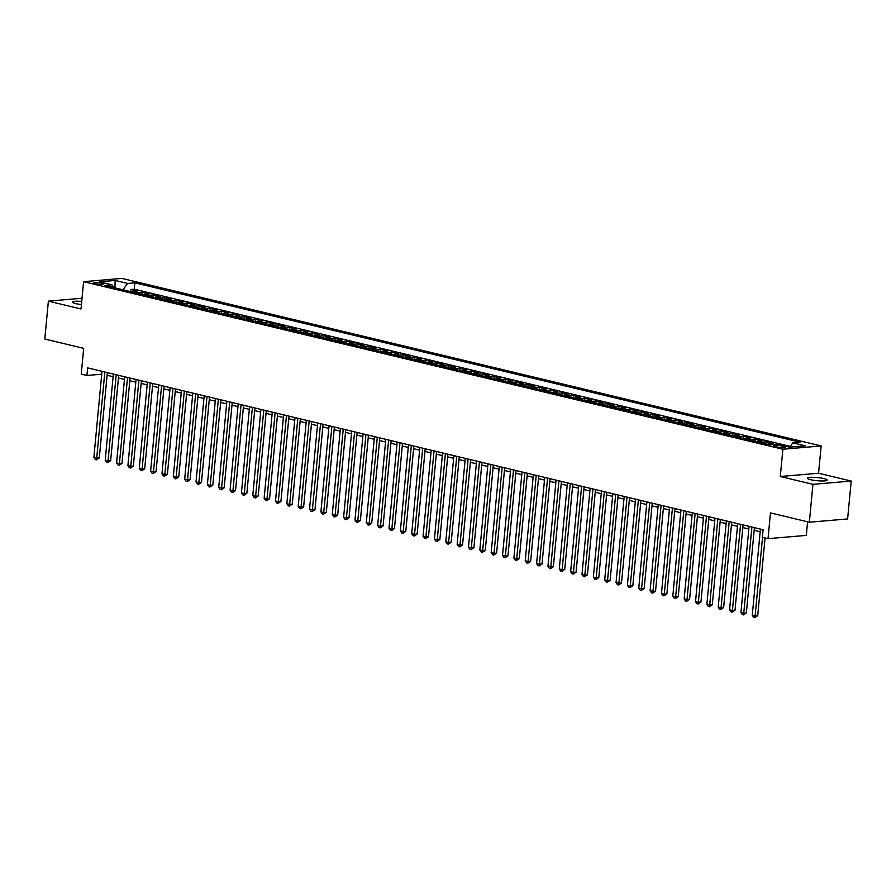 <?xml version="1.0" encoding="UTF-8"?>
<svg xmlns="http://www.w3.org/2000/svg" width="896" height="896" viewBox="0 0 896 896"><rect width="100%" height="100%" fill="white"/><g stroke="black" fill="none" stroke-linecap="round" stroke-linejoin="round"><path stroke-width="1.34" d="M81.738 301.403A9.867 1.579 5.4 0 0 72.442 302.109A9.867 1.579 5.4 0 0 75.656 303.61A9.867 1.579 5.4 0 0 81.435 304.55M810.69 479.718A9.867 1.579 5.4 0 0 821.218 480.973A9.867 1.579 5.4 0 0 827.131 480.088A9.867 1.579 5.4 0 0 823.928 478.587A9.867 1.579 5.4 0 0 813.411 477.333A9.867 1.579 5.4 0 0 807.486 478.229A9.867 1.579 5.4 0 0 810.69 479.718M95.267 283.64A4.939 0.795 5.4 0 0 100.52 284.267A4.939 0.795 5.4 0 0 103.488 283.819A4.939 0.795 5.4 0 0 101.886 283.069A4.939 0.795 5.4 0 0 96.622 282.442A4.939 0.795 5.4 0 0 93.666 282.89A4.939 0.795 5.4 0 0 95.267 283.64M821.139 445.95L121.867 278.398L83.597 281.68L782.88 449.232L821.139 445.95L818.563 473.234L780.293 476.504L812.93 484.333L851.2 481.051L818.563 473.234M851.2 481.051L847.616 518.941L809.357 522.222L770.47 512.904L768.04 538.664L806.299 535.394L807.587 521.797M82.029 298.256L48.384 301.146L44.8 339.035L83.675 348.342L81.245 374.114L86.923 375.469L101.73 374.203M812.93 484.333L809.357 522.222M767.939 444.338A6.171 4.032 103.5 0 1 769.541 443.766L773.315 443.442L766.494 441.806L766.293 443.946M756.594 441.616A6.171 4.032 103.5 0 1 758.184 441.045L761.958 440.72L755.149 439.085L754.947 441.224M745.237 438.894A6.171 4.032 103.5 0 1 746.827 438.323L750.602 437.998L743.792 436.363L743.59 438.502M733.88 436.184A6.171 4.032 103.5 0 1 735.482 435.602L739.256 435.277L732.446 433.642L732.245 435.781M722.534 433.462A6.171 4.032 103.5 0 1 724.125 432.88L727.899 432.555L721.09 430.931L720.888 433.07M711.178 430.741A6.171 4.032 103.5 0 1 712.779 430.158L716.554 429.834L709.744 428.21L709.542 430.349M699.832 428.019A6.171 4.032 103.5 0 1 701.422 427.448L705.197 427.123L698.387 425.488L698.186 427.627M688.475 425.298A6.171 4.032 103.5 0 1 690.077 424.726L693.851 424.402L687.03 422.766L686.829 424.906M677.13 422.576A6.171 4.032 103.5 0 1 678.72 422.005L682.494 421.68L675.685 420.045L675.483 422.184M665.773 419.854A6.171 4.032 103.5 0 1 667.363 419.283L671.138 418.958L664.328 417.323L664.126 419.462M654.416 417.144A6.171 4.032 103.5 0 1 656.018 416.562L659.792 416.237L652.982 414.613L652.781 416.741M643.07 414.422A6.171 4.032 103.5 0 1 644.661 413.84L648.435 413.515L641.626 411.891L641.424 414.03M631.714 411.701A6.171 4.032 103.5 0 1 633.315 411.118L637.09 410.805L630.28 409.17L630.078 411.309M620.368 408.979A6.171 4.032 103.5 0 1 621.958 408.408L625.733 408.083L618.923 406.448L618.722 408.587M609.011 406.258A6.171 4.032 103.5 0 1 610.613 405.686L614.387 405.362L607.578 403.726L607.365 405.866M597.666 403.536A6.171 4.032 103.5 0 1 599.256 402.965L603.03 402.64L596.221 401.005L596.019 403.144M586.309 400.814A6.171 4.032 103.5 0 1 587.899 400.243L591.685 399.918L584.864 398.283L584.662 400.422M574.963 398.104A6.171 4.032 103.5 0 1 576.554 397.522L580.328 397.197L573.518 395.573L573.317 397.701M563.606 395.382A6.171 4.032 103.5 0 1 565.197 394.8L568.971 394.475L562.162 392.851L561.96 394.99M552.25 392.661A6.171 4.032 103.5 0 1 553.851 392.078L557.626 391.765L550.816 390.13L550.614 392.269M540.904 389.939A6.171 4.032 103.5 0 1 542.494 389.368L546.269 389.043L539.459 387.408L539.258 389.547M529.547 387.218A6.171 4.032 103.5 0 1 531.149 386.646L534.923 386.322L528.114 384.686L527.912 386.826M518.202 384.496A6.171 4.032 103.5 0 1 519.792 383.925L523.566 383.6L516.757 381.965L516.555 384.104M506.845 381.786A6.171 4.032 103.5 0 1 508.446 381.203L512.221 380.878L505.4 379.243L505.198 381.382M495.499 379.064A6.171 4.032 103.5 0 1 497.09 378.482L500.864 378.157L494.054 376.533L493.853 378.672M484.142 376.342A6.171 4.032 103.5 0 1 485.733 375.76L489.507 375.435L482.698 373.811L482.496 375.95M472.786 373.621A6.171 4.032 103.5 0 1 474.387 373.038L478.162 372.725L471.352 371.09L471.15 373.229M461.44 370.899A6.171 4.032 103.5 0 1 463.03 370.328L466.805 370.003L459.995 368.368L459.794 370.507M450.083 368.178A6.171 4.032 103.5 0 1 451.685 367.606L455.459 367.282L448.65 365.646L448.448 367.786M438.738 365.456A6.171 4.032 103.5 0 1 440.328 364.885L444.102 364.56L437.293 362.925L437.091 365.064M427.381 362.746A6.171 4.032 103.5 0 1 428.982 362.163L432.757 361.838L425.936 360.214L425.734 362.342M416.035 360.024A6.171 4.032 103.5 0 1 417.626 359.442L421.4 359.117L414.59 357.493L414.389 359.632M404.678 357.302A6.171 4.032 103.5 0 1 406.269 356.72L410.054 356.406L403.234 354.771L403.032 356.91M393.322 354.581A6.171 4.032 103.5 0 1 394.923 354.01L398.698 353.685L391.888 352.05L391.686 354.189M381.976 351.859A6.171 4.032 103.5 0 1 383.566 351.288L387.341 350.963L380.531 349.328L380.33 351.467M370.619 349.138A6.171 4.032 103.5 0 1 372.221 348.566L375.995 348.242L369.186 346.606L368.984 348.746M359.274 346.416A6.171 4.032 103.5 0 1 360.864 345.845L364.638 345.52L357.829 343.885L357.627 346.024M347.917 343.706A6.171 4.032 103.5 0 1 349.518 343.123L353.293 342.798L346.483 341.174L346.27 343.302M336.571 340.984A6.171 4.032 103.5 0 1 338.162 340.402L341.936 340.077L335.126 338.453L334.925 340.592M325.214 338.262A6.171 4.032 103.5 0 1 326.816 337.68L330.59 337.366L323.77 335.731L323.568 337.87M313.869 335.541A6.171 4.032 103.5 0 1 315.459 334.97L319.234 334.645L312.424 333.01L312.222 335.149M302.512 332.819A6.171 4.032 103.5 0 1 304.102 332.248L307.877 331.923L301.067 330.288L300.866 332.427M291.155 330.098A6.171 4.032 103.5 0 1 292.757 329.526L296.531 329.202L289.722 327.566L289.52 329.706M279.81 327.376A6.171 4.032 103.5 0 1 281.4 326.805L285.174 326.48L278.365 324.845L278.163 326.984M268.453 324.666A6.171 4.032 103.5 0 1 270.054 324.083L273.829 323.758L267.019 322.134L266.818 324.262M257.107 321.944A6.171 4.032 103.5 0 1 258.698 321.362L262.472 321.037L255.662 319.413L255.461 321.552M245.75 319.222A6.171 4.032 103.5 0 1 247.352 318.64L251.126 318.326L244.306 316.691L244.104 318.83M234.405 316.501A6.171 4.032 103.5 0 1 235.995 315.93L239.77 315.605L232.96 313.97L232.758 316.109M223.048 313.779A6.171 4.032 103.5 0 1 224.638 313.208L228.413 312.883L221.603 311.248L221.402 313.387M211.691 311.058A6.171 4.032 103.5 0 1 213.293 310.486L217.067 310.162L210.258 308.526L210.056 310.666M200.346 308.347A6.171 4.032 103.5 0 1 201.936 307.765L205.71 307.44L198.901 305.805L198.699 307.944M188.989 305.626A6.171 4.032 103.5 0 1 190.59 305.043L194.365 304.718L187.555 303.094L187.354 305.234M177.643 302.904A6.171 4.032 103.5 0 1 179.234 302.322L183.008 301.997L176.198 300.373L175.997 302.512M166.286 300.182A6.171 4.032 103.5 0 1 167.888 299.611L171.662 299.286L164.853 297.651L164.64 299.79M154.941 297.461A6.171 4.032 103.5 0 1 156.531 296.89L160.306 296.565L153.496 294.93L153.294 297.069M143.584 294.739A6.171 4.032 103.5 0 1 145.174 294.168L148.96 293.843L142.139 292.208L141.938 294.347M768.04 538.664L762.362 537.309L763.078 529.726L87.64 367.898L86.923 375.469M784.146 446.578L781.648 445.973A4.782 0.773 5.4 0 0 776.552 445.368A4.782 0.773 5.4 0 0 773.685 445.794A4.782 0.773 5.4 0 0 775.23 446.522L777.728 447.126A4.782 0.773 5.4 0 0 782.824 447.731A4.782 0.773 5.4 0 0 785.702 447.294A4.782 0.773 5.4 0 0 784.146 446.578L784.034 447.72M113.624 287.56L111.899 284.794L104.664 285.421L769.877 444.808L777.123 444.181L789.611 447.171L805.325 445.827L792.837 442.837L800.083 442.221L134.859 282.834L127.613 283.45L122.954 289.8M111.899 284.794L99.411 281.803L115.136 280.459L127.613 283.45M790.25 446.365L134.254 289.195L130.794 289.486L130.592 291.626M132.238 292.018A6.171 4.032 103.5 0 1 133.829 291.446L137.603 291.122L130.794 289.486M136.774 293.115A6.171 4.032 -76.5 0 1 138.365 292.533L142.139 292.208M148.12 295.826A6.171 4.032 -76.5 0 1 149.722 295.254L153.496 294.93M159.477 298.547A6.171 4.032 -76.5 0 1 161.067 297.976L164.853 297.651M170.834 301.269A6.171 4.032 -76.5 0 1 172.424 300.698L176.198 300.373M182.179 303.99A6.171 4.032 -76.5 0 1 183.781 303.419L187.555 303.094M193.536 306.712A6.171 4.032 -76.5 0 1 195.126 306.13L198.901 305.805M204.882 309.434A6.171 4.032 -76.5 0 1 206.483 308.851L210.258 308.526M216.238 312.155A6.171 4.032 -76.5 0 1 217.829 311.573L221.603 311.248M227.584 314.866A6.171 4.032 -76.5 0 1 229.186 314.294L232.96 313.97M238.941 317.587A6.171 4.032 -76.5 0 1 240.531 317.016L244.306 316.691M250.298 320.309A6.171 4.032 -76.5 0 1 251.888 319.738L255.662 319.413M261.643 323.03A6.171 4.032 -76.5 0 1 263.245 322.448L267.019 322.134M273 325.752A6.171 4.032 -76.5 0 1 274.59 325.17L278.365 324.845M284.346 328.474A6.171 4.032 -76.5 0 1 285.947 327.891L289.722 327.566M295.702 331.184A6.171 4.032 -76.5 0 1 297.293 330.613L301.067 330.288M307.048 333.906A6.171 4.032 -76.5 0 1 308.65 333.334L312.424 333.01M318.405 336.627A6.171 4.032 -76.5 0 1 319.995 336.056L323.77 335.731M329.762 339.349A6.171 4.032 -76.5 0 1 331.352 338.778L335.126 338.453M341.107 342.07A6.171 4.032 -76.5 0 1 342.698 341.488L346.483 341.174M352.464 344.792A6.171 4.032 -76.5 0 1 354.054 344.21L357.829 343.885M363.81 347.514A6.171 4.032 -76.5 0 1 365.411 346.931L369.186 346.606M375.166 350.224A6.171 4.032 -76.5 0 1 376.757 349.653L380.531 349.328M386.512 352.946A6.171 4.032 -76.5 0 1 388.114 352.374L391.888 352.05M397.869 355.667A6.171 4.032 -76.5 0 1 399.459 355.096L403.234 354.771M409.214 358.389A6.171 4.032 -76.5 0 1 410.816 357.818L414.59 357.493M420.571 361.11A6.171 4.032 -76.5 0 1 422.162 360.528L425.936 360.214M431.928 363.832A6.171 4.032 -76.5 0 1 433.518 363.25L437.293 362.925M443.274 366.554A6.171 4.032 -76.5 0 1 444.875 365.971L448.65 365.646M454.63 369.264A6.171 4.032 -76.5 0 1 456.221 368.693L459.995 368.368M465.976 371.986A6.171 4.032 -76.5 0 1 467.578 371.414L471.352 371.09M477.333 374.707A6.171 4.032 -76.5 0 1 478.923 374.136L482.698 373.811M488.678 377.429A6.171 4.032 -76.5 0 1 490.28 376.846L494.054 376.533M500.035 380.15A6.171 4.032 -76.5 0 1 501.626 379.568L505.4 379.243M511.392 382.872A6.171 4.032 -76.5 0 1 512.982 382.29L516.757 381.965M522.738 385.594A6.171 4.032 -76.5 0 1 524.339 385.011L528.114 384.686M534.094 388.304A6.171 4.032 -76.5 0 1 535.685 387.733L539.459 387.408M545.44 391.026A6.171 4.032 -76.5 0 1 547.042 390.454L550.816 390.13M556.797 393.747A6.171 4.032 -76.5 0 1 558.387 393.176L562.162 392.851M568.142 396.469A6.171 4.032 -76.5 0 1 569.744 395.886L573.518 395.573M579.499 399.19A6.171 4.032 -76.5 0 1 581.09 398.608L584.864 398.283M590.856 401.912A6.171 4.032 -76.5 0 1 592.446 401.33L596.221 401.005M602.202 404.622A6.171 4.032 -76.5 0 1 603.792 404.051L607.578 403.726M613.558 407.344A6.171 4.032 -76.5 0 1 615.149 406.773L618.923 406.448M624.904 410.066A6.171 4.032 -76.5 0 1 626.506 409.494L630.28 409.17M636.261 412.787A6.171 4.032 -76.5 0 1 637.851 412.216L641.626 411.891M647.606 415.509A6.171 4.032 -76.5 0 1 649.208 414.926L652.982 414.613M658.963 418.23A6.171 4.032 -76.5 0 1 660.554 417.648L664.328 417.323M670.309 420.952A6.171 4.032 -76.5 0 1 671.91 420.37L675.685 420.045M681.666 423.662A6.171 4.032 -76.5 0 1 683.256 423.091L687.03 422.766M693.022 426.384A6.171 4.032 -76.5 0 1 694.613 425.813L698.387 425.488M704.368 429.106A6.171 4.032 -76.5 0 1 705.97 428.534L709.744 428.21M715.725 431.827A6.171 4.032 -76.5 0 1 717.315 431.256L721.09 430.931M727.07 434.549A6.171 4.032 -76.5 0 1 728.672 433.966L732.446 433.642M738.427 437.27A6.171 4.032 -76.5 0 1 740.018 436.688L743.792 436.363M749.773 439.992A6.171 4.032 -76.5 0 1 751.374 439.41L755.149 439.085M761.13 442.702A6.171 4.032 -76.5 0 1 762.72 442.131L766.494 441.806M780.293 476.504L782.88 449.232M48.384 301.146L81.021 308.963L83.597 281.68M107.106 375.256L113.109 376.701M118.451 377.978L124.454 379.422M129.808 380.699L135.811 382.144M141.154 383.421L147.168 384.854M152.51 386.142L158.514 387.576M163.856 388.864L169.87 390.298M175.213 391.586L181.216 393.019M186.57 394.296L192.573 395.741M197.915 397.018L203.918 398.462M209.272 399.739L215.275 401.184M220.618 402.461L226.621 403.894M231.974 405.182L237.978 406.616M243.32 407.904L249.334 409.338M254.677 410.626L260.68 412.059M266.022 413.336L272.037 414.781M277.379 416.058L283.382 417.502M288.736 418.779L294.739 420.224M300.082 421.501L306.085 422.934M311.438 424.222L317.442 425.656M322.784 426.944L328.798 428.378M334.141 429.654L340.144 431.099M345.486 432.376L351.501 433.821M356.843 435.098L362.846 436.542M368.2 437.819L374.203 439.253M379.546 440.541L385.549 441.974M390.902 443.262L396.906 444.696M402.248 445.984L408.262 447.418M413.605 448.694L419.608 450.139M424.95 451.416L430.965 452.861M436.307 454.138L442.31 455.582M447.664 456.859L453.667 458.293M459.01 459.581L465.013 461.014M470.366 462.302L476.37 463.736M481.712 465.024L487.715 466.458M493.069 467.734L499.072 469.179M504.414 470.456L510.429 471.901M515.771 473.178L521.774 474.622M527.117 475.899L533.131 477.333M538.474 478.621L544.477 480.054M549.83 481.342L555.834 482.776M561.176 484.053L567.179 485.498M572.533 486.774L578.536 488.219M583.878 489.496L589.893 490.941M595.235 492.218L601.238 493.662M606.581 494.939L612.595 496.373M617.938 497.661L623.941 499.094M629.294 500.382L635.298 501.816M640.64 503.093L646.643 504.538M651.997 505.814L658 507.259M663.342 508.536L669.346 509.981M674.699 511.258L680.702 512.691M686.045 513.979L692.059 515.413M697.402 516.701L703.405 518.134M708.747 519.422L714.762 520.856M720.104 522.133L726.107 523.578M731.461 524.854L737.464 526.299M742.806 527.576L748.81 529.021M754.163 530.298L760.166 531.731M789.656 447.171L792.837 442.837M134.254 289.195L134.859 282.834M115.136 280.459L114.968 287.885M762.541 537.354L755.115 615.899L752.27 615.216L760.413 529.088M765.05 537.947L757.702 615.675L755.115 615.899L754.846 617.602L753.715 617.322L752.27 615.216M757.702 615.675L754.846 617.602M751.901 527.05L743.758 613.178L740.925 612.494L749.067 526.378M754.41 527.654L746.346 612.954L743.758 613.178L743.501 614.88L742.37 614.6L740.925 612.494M746.346 612.954L743.501 614.88M740.555 524.328L732.413 610.456L729.568 609.773L737.71 523.656M743.053 524.933L735 610.232L732.413 610.456L732.144 612.158L731.013 611.89L729.568 609.773M735 610.232L732.144 612.158M729.198 521.618L721.056 607.734L718.222 607.062L726.365 520.934M731.707 522.211L723.643 607.51L721.056 607.734L720.798 609.437L719.656 609.168L718.222 607.062M723.643 607.51L720.798 609.437M717.842 518.896L709.71 605.013L706.866 604.341L715.008 518.213M720.35 519.49L712.286 604.8L709.71 605.013L709.442 606.715L708.31 606.446L706.866 604.341M712.286 604.8L709.442 606.715M706.496 516.174L698.354 602.302L695.52 601.619L703.651 515.491M709.005 516.779L700.941 602.078L698.354 602.302L698.096 603.994L696.954 603.725L695.52 601.619M700.941 602.078L698.096 603.994M695.139 513.453L686.997 599.581L684.163 598.898L692.306 512.77M697.648 514.058L689.584 599.357L686.997 599.581L686.739 601.272L685.608 601.003L684.163 598.898M689.584 599.357L686.739 601.272M683.794 510.731L675.651 596.859L672.806 596.176L680.949 510.048M686.302 511.336L678.238 596.635L675.651 596.859L675.382 598.562L674.251 598.282L672.806 596.176M678.238 596.635L675.382 598.562M672.437 508.01L664.294 594.138L661.461 593.454L669.603 507.338M674.946 508.614L666.882 593.914L664.294 594.138L664.037 595.84L662.906 595.56L661.461 593.454M666.882 593.914L664.037 595.84M661.091 505.288L652.949 591.416L650.104 590.733L658.246 504.616M663.6 505.893L655.536 591.192L652.949 591.416L652.68 593.118L651.549 592.85L650.104 590.733M655.536 591.192L652.68 593.118M649.734 502.578L641.592 588.694L638.758 588.022L646.901 501.894M652.243 503.171L644.179 588.482L641.592 588.694L641.334 590.397L640.192 590.128L638.758 588.022M644.179 588.482L641.334 590.397M638.378 499.856L630.246 585.973L627.402 585.301L635.544 499.173M640.886 500.45L632.822 585.76L630.246 585.973L629.978 587.675L628.846 587.406L627.402 585.301M632.822 585.76L629.978 587.675M627.032 497.134L618.89 583.262L616.056 582.579L624.198 496.451M629.541 497.739L621.477 583.038L618.89 583.262L618.632 584.954L617.49 584.685L616.056 582.579M621.477 583.038L618.632 584.954M615.675 494.413L607.533 580.541L604.699 579.858L612.842 493.73M618.184 495.018L610.12 580.317L607.533 580.541L607.275 582.243L606.144 581.963L604.699 579.858M610.12 580.317L607.275 582.243M604.33 491.691L596.187 577.819L593.354 577.136L601.485 491.008M606.838 492.296L598.774 577.595L596.187 577.819L595.93 579.522L594.787 579.242L593.354 577.136M598.774 577.595L595.93 579.522M592.973 488.97L584.83 575.098L581.997 574.414L590.139 488.298M595.482 489.574L587.418 574.874L584.83 575.098L584.573 576.8L583.442 576.531L581.997 574.414M587.418 574.874L584.573 576.8M581.627 486.248L573.485 572.376L570.64 571.693L578.782 485.576M584.136 486.853L576.072 572.152L573.485 572.376L573.216 574.078L572.085 573.81L570.64 571.693M576.072 572.152L573.216 574.078M570.27 483.538L562.128 569.654L559.294 568.982L567.437 482.854M572.779 484.131L564.715 569.442L562.128 569.654L561.87 571.357L560.728 571.088L559.294 568.982M564.715 569.442L561.87 571.357M558.925 480.816L550.782 566.944L547.938 566.261L556.08 480.133M561.422 481.41L553.37 566.72L550.782 566.944L550.514 568.635L549.382 568.366L547.938 566.261M553.37 566.72L550.514 568.635M547.568 478.094L539.426 564.222L536.592 563.539L544.734 477.411M550.077 478.699L542.013 563.998L539.426 564.222L539.168 565.914L538.026 565.645L536.592 563.539M542.013 563.998L539.168 565.914M536.211 475.373L528.08 561.501L525.235 560.818L533.378 474.69M538.72 475.978L530.656 561.277L528.08 561.501L527.811 563.203L526.68 562.923L525.235 560.818M530.656 561.277L527.811 563.203M524.866 472.651L516.723 558.779L513.89 558.096L522.021 471.979M527.374 473.256L519.31 558.555L516.723 558.779L516.466 560.482L515.323 560.202L513.89 558.096M519.31 558.555L516.466 560.482M513.509 469.93L505.366 556.058L502.533 555.374L510.675 469.258M516.018 470.534L507.954 555.834L505.366 556.058L505.109 557.76L503.978 557.491L502.533 555.374M507.954 555.834L505.109 557.76M502.163 467.219L494.021 553.336L491.176 552.664L499.318 466.536M504.672 467.813L496.608 553.112L494.021 553.336L493.752 555.038L492.621 554.77L491.176 552.664M496.608 553.112L493.752 555.038M490.806 464.498L482.664 550.614L479.83 549.942L487.973 463.814M493.315 465.091L485.251 550.402L482.664 550.614L482.406 552.317L481.275 552.048L479.83 549.942M485.251 550.402L482.406 552.317M479.461 461.776L471.318 547.904L468.474 547.221L476.616 461.093M481.97 462.37L473.906 547.68L471.318 547.904L471.05 549.595L469.918 549.326L468.474 547.221M473.906 547.68L471.05 549.595M468.104 459.054L459.962 545.182L457.128 544.499L465.27 458.371M470.613 459.659L462.549 544.958L459.962 545.182L459.704 546.874L458.562 546.605L457.128 544.499M462.549 544.958L459.704 546.874M456.747 456.333L448.616 542.461L445.771 541.778L453.914 455.65M459.256 456.938L451.192 542.237L448.616 542.461L448.347 544.163L447.216 543.883L445.771 541.778M451.192 542.237L448.347 544.163M445.402 453.611L437.259 539.739L434.426 539.056L442.568 452.939M447.91 454.216L439.846 539.515L437.259 539.739L437.002 541.442L435.859 541.162L434.426 539.056M439.846 539.515L437.002 541.442M434.045 450.89L425.902 537.018L423.069 536.334L431.211 450.218M436.554 451.494L428.49 536.794L425.902 537.018L425.645 538.72L424.514 538.451L423.069 536.334M428.49 536.794L425.645 538.72M422.699 448.179L414.557 534.296L411.712 533.624L419.854 447.496M425.208 448.773L417.144 534.083L414.557 534.296L414.288 535.998L413.157 535.73L411.712 533.624M417.144 534.083L414.288 535.998M411.342 445.458L403.2 531.574L400.366 530.902L408.509 444.774M413.851 446.051L405.787 531.362L403.2 531.574L402.942 533.277L401.811 533.008L400.366 530.902M405.787 531.362L402.942 533.277M399.997 442.736L391.854 528.864L389.01 528.181L397.152 442.053M402.506 443.341L394.442 528.64L391.854 528.864L391.586 530.555L390.454 530.286L389.01 528.181M394.442 528.64L391.586 530.555M388.64 440.014L380.498 526.142L377.664 525.459L385.806 439.331M391.149 440.619L383.085 525.918L380.498 526.142L380.24 527.845L379.098 527.565L377.664 525.459M383.085 525.918L380.24 527.845M377.294 437.293L369.152 523.421L366.307 522.738L374.45 436.61M379.792 437.898L371.728 523.197L369.152 523.421L368.883 525.123L367.752 524.843L366.307 522.738M371.728 523.197L368.883 525.123M365.938 434.571L357.795 520.699L354.962 520.016L363.104 433.899M368.446 435.176L360.382 520.475L357.795 520.699L357.538 522.402L356.395 522.133L354.962 520.016M360.382 520.475L357.538 522.402M354.581 431.85L346.438 517.978L343.605 517.294L351.747 431.178M357.09 432.454L349.026 517.754L346.438 517.978L346.181 519.68L345.05 519.411L343.605 517.294M349.026 517.754L346.181 519.68M343.235 429.139L335.093 515.256L332.259 514.584L340.39 428.456M345.744 429.733L337.68 515.043L335.093 515.256L334.835 516.958L333.693 516.69L332.259 514.584M337.68 515.043L334.835 516.958M331.878 426.418L323.736 512.534L320.902 511.862L329.045 425.734M334.387 427.011L326.323 512.322L323.736 512.534L323.478 514.237L322.347 513.968L320.902 511.862M326.323 512.322L323.478 514.237M320.533 423.696L312.39 509.824L309.546 509.141L317.688 423.013M323.042 424.301L314.978 509.6L312.39 509.824L312.122 511.515L310.99 511.246L309.546 509.141M314.978 509.6L312.122 511.515M309.176 420.974L301.034 507.102L298.2 506.419L306.342 420.291M311.685 421.579L303.621 506.878L301.034 507.102L300.776 508.805L299.634 508.525L298.2 506.419M303.621 506.878L300.776 508.805M297.83 418.253L289.688 504.381L286.843 503.698L294.986 417.581M300.328 418.858L292.275 504.157L289.688 504.381L289.419 506.083L288.288 505.803L286.843 503.698M292.275 504.157L289.419 506.083M286.474 415.531L278.331 501.659L275.498 500.976L283.64 414.859M288.982 416.136L280.918 501.435L278.331 501.659L278.074 503.362L276.931 503.093L275.498 500.976M280.918 501.435L278.074 503.362M275.117 412.821L266.986 498.938L264.141 498.266L272.283 412.138M277.626 413.414L269.562 498.714L266.986 498.938L266.717 500.64L265.586 500.371L264.141 498.266M269.562 498.714L266.717 500.64M263.771 410.099L255.629 496.216L252.795 495.544L260.926 409.416M266.28 410.693L258.216 496.003L255.629 496.216L255.371 497.918L254.229 497.65L252.795 495.544M258.216 496.003L255.371 497.918M252.414 407.378L244.272 493.506L241.438 492.822L249.581 406.694M254.923 407.971L246.859 493.282L244.272 493.506L244.014 495.197L242.883 494.928L241.438 492.822M246.859 493.282L244.014 495.197M241.069 404.656L232.926 490.784L230.082 490.101L238.224 403.973M243.578 405.261L235.514 490.56L232.926 490.784L232.658 492.475L231.526 492.206L230.082 490.101M235.514 490.56L232.658 492.475M229.712 401.934L221.57 488.062L218.736 487.379L226.878 401.251M232.221 402.539L224.157 487.838L221.57 488.062L221.312 489.765L220.181 489.485L218.736 487.379M224.157 487.838L221.312 489.765M218.366 399.213L210.224 485.341L207.379 484.658L215.522 398.541M220.875 399.818L212.811 485.117L210.224 485.341L209.955 487.043L208.824 486.763L207.379 484.658M212.811 485.117L209.955 487.043M207.01 396.491L198.867 482.619L196.034 481.936L204.176 395.819M209.518 397.096L201.454 482.395L198.867 482.619L198.61 484.322L197.467 484.053L196.034 481.936M201.454 482.395L198.61 484.322M195.653 393.781L187.522 479.898L184.677 479.226L192.819 393.098M198.162 394.374L190.098 479.685L187.522 479.898L187.253 481.6L186.122 481.331L184.677 479.226M190.098 479.685L187.253 481.6M184.307 391.059L176.165 477.176L173.331 476.504L181.474 390.376M186.816 391.653L178.752 476.963L176.165 477.176L175.907 478.878L174.765 478.61L173.331 476.504M178.752 476.963L175.907 478.878M172.95 388.338L164.808 474.466L161.974 473.782L170.117 387.654M175.459 388.942L167.395 474.242L164.808 474.466L164.55 476.157L163.419 475.888L161.974 473.782M167.395 474.242L164.55 476.157M161.605 385.616L153.462 471.744L150.618 471.061L158.76 384.933M164.114 386.221L156.05 471.52L153.462 471.744L153.205 473.435L152.062 473.166L150.618 471.061M156.05 471.52L153.205 473.435M150.248 382.894L142.106 469.022L139.272 468.339L147.414 382.211M152.757 383.499L144.693 468.798L142.106 469.022L141.848 470.725L140.717 470.445L139.272 468.339M144.693 468.798L141.848 470.725M138.902 380.173L130.76 466.301L127.915 465.618L136.058 379.501M141.411 380.778L133.347 466.077L130.76 466.301L130.491 468.003L129.36 467.734L127.915 465.618M133.347 466.077L130.491 468.003M127.546 377.451L119.403 463.579L116.57 462.896L124.712 376.779M130.054 378.056L121.99 463.355L119.403 463.579L119.146 465.282L118.003 465.013L116.57 462.896M121.99 463.355L119.146 465.282M116.2 374.741L108.058 460.858L105.213 460.186L113.355 374.058M118.698 375.334L110.634 460.645L108.058 460.858L107.789 462.56L106.658 462.291L105.213 460.186M110.634 460.645L107.789 462.56M104.843 372.019L96.701 458.136L93.867 457.464L102.01 371.336M107.352 372.613L99.288 457.923L96.701 458.136L96.443 459.838L95.301 459.57L93.867 457.464M99.288 457.923L96.443 459.838M133.829 291.446L138.365 292.533M145.174 294.168L149.722 295.254M156.531 296.89L161.067 297.976M167.888 299.611L172.424 300.698M179.234 302.322L183.781 303.419M190.59 305.043L195.126 306.13M201.936 307.765L206.483 308.851M213.293 310.486L217.829 311.573M224.638 313.208L229.186 314.294M235.995 315.93L240.531 317.016M247.352 318.64L251.888 319.738M258.698 321.362L263.245 322.448M270.054 324.083L274.59 325.17M281.4 326.805L285.947 327.891M292.757 329.526L297.293 330.613M304.102 332.248L308.65 333.334M315.459 334.97L319.995 336.056M326.816 337.68L331.352 338.778M338.162 340.402L342.698 341.488M349.518 343.123L354.054 344.21M360.864 345.845L365.411 346.931M372.221 348.566L376.757 349.653M383.566 351.288L388.114 352.374M394.923 354.01L399.459 355.096M406.269 356.72L410.816 357.818M417.626 359.442L422.162 360.528M428.982 362.163L433.518 363.25M440.328 364.885L444.875 365.971M451.685 367.606L456.221 368.693M463.03 370.328L467.578 371.414M474.387 373.038L478.923 374.136M485.733 375.76L490.28 376.846M497.09 378.482L501.626 379.568M508.446 381.203L512.982 382.29M519.792 383.925L524.339 385.011M531.149 386.646L535.685 387.733M542.494 389.368L547.042 390.454M553.851 392.078L558.387 393.176M565.197 394.8L569.744 395.886M576.554 397.522L581.09 398.608M587.899 400.243L592.446 401.33M599.256 402.965L603.792 404.051M610.613 405.686L615.149 406.773M621.958 408.408L626.506 409.494M633.315 411.118L637.851 412.216M644.661 413.84L649.208 414.926M656.018 416.562L660.554 417.648M667.363 419.283L671.91 420.37M678.72 422.005L683.256 423.091M690.077 424.726L694.613 425.813M701.422 427.448L705.97 428.534M712.779 430.158L717.315 431.256M724.125 432.88L728.672 433.966M735.482 435.602L740.018 436.688M746.827 438.323L751.374 439.41M758.184 441.045L762.72 442.131M769.541 443.766L772.834 444.55M781.491 447.664L781.648 445.973"/></g></svg>
